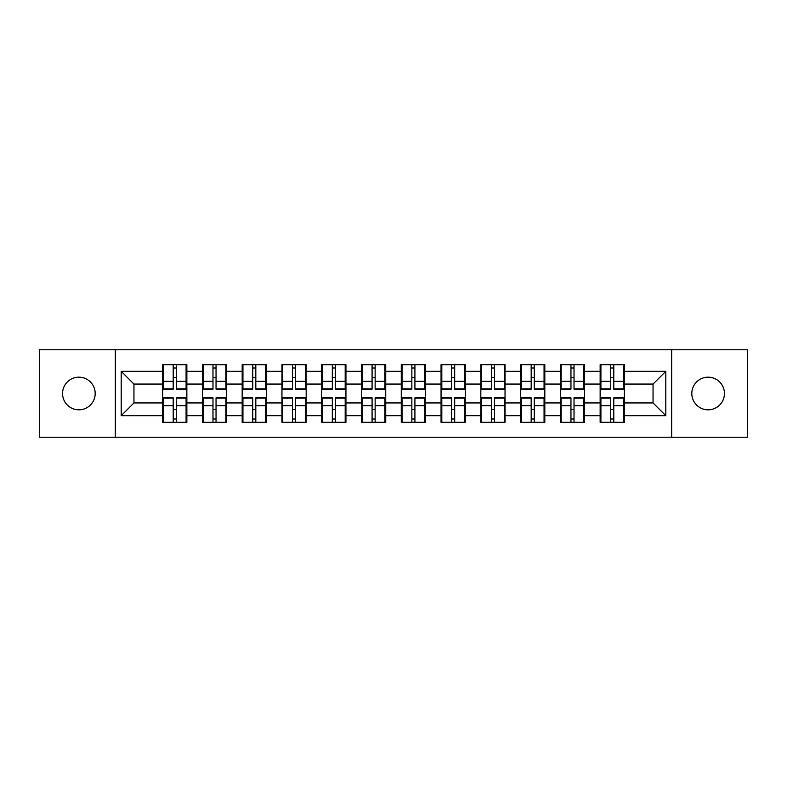<?xml version="1.0" encoding="UTF-8"?>
<svg xmlns="http://www.w3.org/2000/svg" width="787" height="787" viewBox="0 0 787 787"><rect width="100%" height="100%" fill="white"/><g stroke="black" fill="none" stroke-linecap="round" stroke-linejoin="round"><path stroke-width="1.18" d="M708.133 409.82A16.32 16.32 0 0 1 691.812 393.5A16.32 16.32 0 0 1 708.133 377.18A16.32 16.32 0 0 1 724.443 393.5A16.32 16.32 0 0 1 708.133 409.82M78.867 409.82A16.32 16.32 0 0 1 62.557 393.5A16.32 16.32 0 0 1 78.867 377.18A16.32 16.32 0 0 1 95.188 393.5A16.32 16.32 0 0 1 78.867 409.82M671.665 437.228L747.65 437.228L747.65 349.772L671.665 349.772L671.665 437.228L115.335 437.228L115.335 349.772L39.35 349.772L39.35 437.228L115.335 437.228M624.376 409.693L623.609 409.693M600.914 409.693L600.147 409.693M600.147 377.307L600.914 377.307M623.609 377.307L624.376 377.307M624.376 373.992L623.609 373.992M600.914 373.992L600.147 373.992M600.147 413.008L600.914 413.008M623.609 413.008L624.376 413.008M584.593 409.693L583.836 409.693M561.141 409.693L560.374 409.693M560.374 377.307L561.141 377.307M583.836 377.307L584.593 377.307M584.593 373.992L583.836 373.992M561.141 373.992L560.374 373.992M560.374 413.008L561.141 413.008M583.836 413.008L584.593 413.008M544.82 409.693L544.063 409.693M521.368 409.693L520.601 409.693M520.601 377.307L521.368 377.307M544.063 377.307L544.82 377.307M544.82 373.992L544.063 373.992M521.368 373.992L520.601 373.992M520.601 413.008L521.368 413.008M544.063 413.008L544.82 413.008M505.047 409.693L504.28 409.693M481.595 409.693L480.827 409.693M480.827 377.307L481.595 377.307M504.28 377.307L505.047 377.307M505.047 373.992L504.28 373.992M481.595 373.992L480.827 373.992M480.827 413.008L481.595 413.008M504.28 413.008L505.047 413.008M465.274 409.693L464.507 409.693M441.812 409.693L441.054 409.693M441.054 377.307L441.812 377.307M464.507 377.307L465.274 377.307M465.274 373.992L464.507 373.992M441.812 373.992L441.054 373.992M441.054 413.008L441.812 413.008M464.507 413.008L465.274 413.008M425.501 409.693L424.734 409.693M402.039 409.693L401.272 409.693M401.272 377.307L402.039 377.307M424.734 377.307L425.501 377.307M425.501 373.992L424.734 373.992M402.039 373.992L401.272 373.992M401.272 413.008L402.039 413.008M424.734 413.008L425.501 413.008M385.728 409.693L384.961 409.693M362.266 409.693L361.499 409.693M361.499 377.307L362.266 377.307M384.961 377.307L385.728 377.307M385.728 373.992L384.961 373.992M362.266 373.992L361.499 373.992M361.499 413.008L362.266 413.008M384.961 413.008L385.728 413.008M345.946 409.693L345.188 409.693M322.493 409.693L321.726 409.693M321.726 377.307L322.493 377.307M345.188 377.307L345.946 377.307M345.946 373.992L345.188 373.992M322.493 373.992L321.726 373.992M321.726 413.008L322.493 413.008M345.188 413.008L345.946 413.008M306.173 409.693L305.405 409.693M282.72 409.693L281.953 409.693M281.953 377.307L282.72 377.307M305.405 377.307L306.173 377.307M306.173 373.992L305.405 373.992M282.72 373.992L281.953 373.992M281.953 413.008L282.72 413.008M305.405 413.008L306.173 413.008M266.399 409.693L265.632 409.693M242.937 409.693L242.18 409.693M242.18 377.307L242.937 377.307M265.632 377.307L266.399 377.307M266.399 373.992L265.632 373.992M242.937 373.992L242.18 373.992M242.18 413.008L242.937 413.008M265.632 413.008L266.399 413.008M226.626 409.693L225.859 409.693M203.164 409.693L202.407 409.693M202.407 377.307L203.164 377.307M225.859 377.307L226.626 377.307M226.626 373.992L225.859 373.992M203.164 373.992L202.407 373.992M202.407 413.008L203.164 413.008M225.859 413.008L226.626 413.008M671.665 349.772L115.335 349.772M653.053 402.934L653.053 384.066L624.376 384.066L624.376 402.934L653.053 402.934L665.802 415.684L665.802 371.316L624.376 371.316L624.376 364.686L600.147 364.686L600.147 384.066L584.593 384.066L584.593 402.934L600.147 402.934L600.147 384.066M665.802 415.684L624.376 415.684L624.376 422.314L600.147 422.314L600.147 415.684L584.593 415.684L584.593 422.314L560.374 422.314L560.374 415.684L544.82 415.684L544.82 422.314L520.601 422.314L520.601 415.684L505.047 415.684L505.047 422.314L480.827 422.314L480.827 415.684L465.274 415.684L465.274 422.314L441.054 422.314L441.054 415.684L425.501 415.684L425.501 422.314L401.272 422.314L401.272 415.684L385.728 415.684L385.728 422.314L361.499 422.314L361.499 415.684L345.946 415.684L345.946 422.314L321.726 422.314L321.726 415.684L306.173 415.684L306.173 422.314L281.953 422.314L281.953 415.684L266.399 415.684L266.399 422.314L242.18 422.314L242.18 415.684L226.626 415.684L226.626 422.314L202.407 422.314L202.407 415.684L186.853 415.684L186.853 422.314L162.624 422.314L162.624 415.684L121.198 415.684L121.198 371.316L162.624 371.316L162.624 384.066L133.947 384.066L133.947 402.934L162.624 402.934L162.624 384.066M600.147 371.316L584.593 371.316L584.593 364.686L560.374 364.686L560.374 371.316L544.82 371.316L544.82 364.686L520.601 364.686L520.601 371.316L505.047 371.316L505.047 364.686L480.827 364.686L480.827 371.316L465.274 371.316L465.274 364.686L441.054 364.686L441.054 371.316L425.501 371.316L425.501 364.686L401.272 364.686L401.272 371.316L385.728 371.316L385.728 364.686L361.499 364.686L361.499 371.316L345.946 371.316L345.946 364.686L321.726 364.686L321.726 371.316L306.173 371.316L306.173 364.686L281.953 364.686L281.953 371.316L266.399 371.316L266.399 364.686L242.18 364.686L242.18 371.316L226.626 371.316L226.626 364.686L202.407 364.686L202.407 371.316L186.853 371.316L186.853 364.686L162.624 364.686L162.624 371.316M600.147 402.934L600.147 415.684M584.593 402.934L584.593 415.684M584.593 371.316L584.593 384.066M544.82 402.934L560.374 402.934L560.374 384.066L544.82 384.066L544.82 415.684M560.374 402.934L560.374 415.684M560.374 371.316L560.374 384.066M544.82 371.316L544.82 384.066M505.047 402.934L520.601 402.934L520.601 384.066L505.047 384.066L505.047 415.684M520.601 402.934L520.601 415.684M520.601 371.316L520.601 384.066M505.047 371.316L505.047 384.066M465.274 402.934L480.827 402.934L480.827 384.066L465.274 384.066L465.274 415.684M480.827 402.934L480.827 415.684M480.827 371.316L480.827 384.066M465.274 371.316L465.274 384.066M425.501 402.934L441.054 402.934L441.054 384.066L425.501 384.066L425.501 415.684M441.054 402.934L441.054 415.684M441.054 371.316L441.054 384.066M425.501 371.316L425.501 384.066M385.728 402.934L401.272 402.934L401.272 384.066L385.728 384.066L385.728 415.684M401.272 402.934L401.272 415.684M401.272 371.316L401.272 384.066M385.728 371.316L385.728 384.066M345.946 402.934L361.499 402.934L361.499 384.066L345.946 384.066L345.946 415.684M361.499 402.934L361.499 415.684M361.499 371.316L361.499 384.066M345.946 371.316L345.946 384.066M306.173 402.934L321.726 402.934L321.726 384.066L306.173 384.066L306.173 415.684M321.726 402.934L321.726 415.684M321.726 371.316L321.726 384.066M306.173 371.316L306.173 384.066M266.399 402.934L281.953 402.934L281.953 384.066L266.399 384.066L266.399 415.684M281.953 402.934L281.953 415.684M281.953 371.316L281.953 384.066M266.399 371.316L266.399 384.066M226.626 402.934L242.18 402.934L242.18 384.066L226.626 384.066L226.626 415.684M242.18 402.934L242.18 415.684M242.18 371.316L242.18 384.066M226.626 371.316L226.626 384.066M186.853 402.934L202.407 402.934L202.407 384.066L186.853 384.066L186.853 415.684M202.407 402.934L202.407 415.684M202.407 371.316L202.407 384.066M186.853 371.316L186.853 384.066M186.853 409.693L186.086 409.693M163.391 409.693L162.624 409.693M162.624 377.307L163.391 377.307M186.086 377.307L186.853 377.307M186.853 373.992L186.086 373.992M163.391 373.992L162.624 373.992M162.624 413.008L163.391 413.008M186.086 413.008L186.853 413.008M162.624 402.934L162.624 415.684M133.947 402.934L121.198 415.684M121.198 371.316L133.947 384.066M624.376 402.934L624.376 415.684M624.376 371.316L624.376 384.066M665.802 371.316L653.053 384.066M186.086 364.686L186.086 389.162L176.268 389.162L176.268 364.686M173.209 364.686L173.209 389.162L163.391 389.162L163.391 364.686M173.209 368.001L176.268 368.001M176.268 377.435L173.209 377.435M163.391 422.314L163.391 397.838L173.209 397.838L173.209 422.314M176.268 422.314L176.268 397.838L186.086 397.838L186.086 422.314M176.268 418.999L173.209 418.999M173.209 409.565L176.268 409.565M225.859 364.686L225.859 389.162L216.041 389.162L216.041 364.686M212.982 364.686L212.982 389.162L203.164 389.162L203.164 364.686M212.982 368.001L216.041 368.001M216.041 377.435L212.982 377.435M265.632 364.686L265.632 389.162L255.814 389.162L255.814 364.686M252.755 364.686L252.755 389.162L242.937 389.162L242.937 364.686M252.755 368.001L255.814 368.001M255.814 377.435L252.755 377.435M305.405 364.686L305.405 389.162L295.597 389.162L295.597 364.686M292.538 364.686L292.538 389.162L282.72 389.162L282.72 364.686M292.538 368.001L295.597 368.001M295.597 377.435L292.538 377.435M345.188 364.686L345.188 389.162L335.37 389.162L335.37 364.686M332.311 364.686L332.311 389.162L322.493 389.162L322.493 364.686M332.311 368.001L335.37 368.001M335.37 377.435L332.311 377.435M384.961 364.686L384.961 389.162L375.143 389.162L375.143 364.686M372.084 364.686L372.084 389.162L362.266 389.162L362.266 364.686M372.084 368.001L375.143 368.001M375.143 377.435L372.084 377.435M203.164 422.314L203.164 397.838L212.982 397.838L212.982 422.314M216.041 422.314L216.041 397.838L225.859 397.838L225.859 422.314M216.041 418.999L212.982 418.999M212.982 409.565L216.041 409.565M242.937 422.314L242.937 397.838L252.755 397.838L252.755 422.314M255.814 422.314L255.814 397.838L265.632 397.838L265.632 422.314M255.814 418.999L252.755 418.999M252.755 409.565L255.814 409.565M282.72 422.314L282.72 397.838L292.538 397.838L292.538 422.314M295.597 422.314L295.597 397.838L305.405 397.838L305.405 422.314M295.597 418.999L292.538 418.999M292.538 409.565L295.597 409.565M322.493 422.314L322.493 397.838L332.311 397.838L332.311 422.314M335.37 422.314L335.37 397.838L345.188 397.838L345.188 422.314M335.37 418.999L332.311 418.999M332.311 409.565L335.37 409.565M362.266 422.314L362.266 397.838L372.084 397.838L372.084 422.314M375.143 422.314L375.143 397.838L384.961 397.838L384.961 422.314M375.143 418.999L372.084 418.999M372.084 409.565L375.143 409.565M424.734 364.686L424.734 389.162L414.916 389.162L414.916 364.686M411.857 364.686L411.857 389.162L402.039 389.162L402.039 364.686M411.857 368.001L414.916 368.001M414.916 377.435L411.857 377.435M402.039 422.314L402.039 397.838L411.857 397.838L411.857 422.314M414.916 422.314L414.916 397.838L424.734 397.838L424.734 422.314M414.916 418.999L411.857 418.999M411.857 409.565L414.916 409.565M464.507 364.686L464.507 389.162L454.689 389.162L454.689 364.686M451.63 364.686L451.63 389.162L441.812 389.162L441.812 364.686M451.63 368.001L454.689 368.001M454.689 377.435L451.63 377.435M441.812 422.314L441.812 397.838L451.63 397.838L451.63 422.314M454.689 422.314L454.689 397.838L464.507 397.838L464.507 422.314M454.689 418.999L451.63 418.999M451.63 409.565L454.689 409.565M504.28 364.686L504.28 389.162L494.462 389.162L494.462 364.686M491.403 364.686L491.403 389.162L481.595 389.162L481.595 364.686M491.403 368.001L494.462 368.001M494.462 377.435L491.403 377.435M481.595 422.314L481.595 397.838L491.403 397.838L491.403 422.314M494.462 422.314L494.462 397.838L504.28 397.838L504.28 422.314M494.462 418.999L491.403 418.999M491.403 409.565L494.462 409.565M544.063 364.686L544.063 389.162L534.245 389.162L534.245 364.686M531.186 364.686L531.186 389.162L521.368 389.162L521.368 364.686M531.186 368.001L534.245 368.001M534.245 377.435L531.186 377.435M521.368 422.314L521.368 397.838L531.186 397.838L531.186 422.314M534.245 422.314L534.245 397.838L544.063 397.838L544.063 422.314M534.245 418.999L531.186 418.999M531.186 409.565L534.245 409.565M583.836 364.686L583.836 389.162L574.018 389.162L574.018 364.686M570.959 364.686L570.959 389.162L561.141 389.162L561.141 364.686M570.959 368.001L574.018 368.001M574.018 377.435L570.959 377.435M561.141 422.314L561.141 397.838L570.959 397.838L570.959 422.314M574.018 422.314L574.018 397.838L583.836 397.838L583.836 422.314M574.018 418.999L570.959 418.999M570.959 409.565L574.018 409.565M623.609 364.686L623.609 389.162L613.791 389.162L613.791 364.686M610.732 364.686L610.732 389.162L600.914 389.162L600.914 364.686M610.732 368.001L613.791 368.001M613.791 377.435L610.732 377.435M600.914 422.314L600.914 397.838L610.732 397.838L610.732 422.314M613.791 422.314L613.791 397.838L623.609 397.838L623.609 422.314M613.791 418.999L610.732 418.999M610.732 409.565L613.791 409.565M173.209 381.302L163.391 381.302M173.209 388.837L163.391 388.837M186.086 381.302L176.268 381.302M186.086 388.837L176.268 388.837M176.268 405.698L186.086 405.698M176.268 398.163L186.086 398.163M163.391 405.698L173.209 405.698M163.391 398.163L173.209 398.163M212.982 381.302L203.164 381.302M212.982 388.837L203.164 388.837M225.859 381.302L216.041 381.302M225.859 388.837L216.041 388.837M252.755 381.302L242.937 381.302M252.755 388.837L242.937 388.837M265.632 381.302L255.814 381.302M265.632 388.837L255.814 388.837M292.538 381.302L282.72 381.302M292.538 388.837L282.72 388.837M305.405 381.302L295.597 381.302M305.405 388.837L295.597 388.837M332.311 381.302L322.493 381.302M332.311 388.837L322.493 388.837M345.188 381.302L335.37 381.302M345.188 388.837L335.37 388.837M372.084 381.302L362.266 381.302M372.084 388.837L362.266 388.837M384.961 381.302L375.143 381.302M384.961 388.837L375.143 388.837M216.041 405.698L225.859 405.698M216.041 398.163L225.859 398.163M203.164 405.698L212.982 405.698M203.164 398.163L212.982 398.163M255.814 405.698L265.632 405.698M255.814 398.163L265.632 398.163M242.937 405.698L252.755 405.698M242.937 398.163L252.755 398.163M295.597 405.698L305.405 405.698M295.597 398.163L305.405 398.163M282.72 405.698L292.538 405.698M282.72 398.163L292.538 398.163M335.37 405.698L345.188 405.698M335.37 398.163L345.188 398.163M322.493 405.698L332.311 405.698M322.493 398.163L332.311 398.163M375.143 405.698L384.961 405.698M375.143 398.163L384.961 398.163M362.266 405.698L372.084 405.698M362.266 398.163L372.084 398.163M411.857 381.302L402.039 381.302M411.857 388.837L402.039 388.837M424.734 381.302L414.916 381.302M424.734 388.837L414.916 388.837M414.916 405.698L424.734 405.698M414.916 398.163L424.734 398.163M402.039 405.698L411.857 405.698M402.039 398.163L411.857 398.163M451.63 381.302L441.812 381.302M451.63 388.837L441.812 388.837M464.507 381.302L454.689 381.302M464.507 388.837L454.689 388.837M454.689 405.698L464.507 405.698M454.689 398.163L464.507 398.163M441.812 405.698L451.63 405.698M441.812 398.163L451.63 398.163M491.403 381.302L481.595 381.302M491.403 388.837L481.595 388.837M504.28 381.302L494.462 381.302M504.28 388.837L494.462 388.837M494.462 405.698L504.28 405.698M494.462 398.163L504.28 398.163M481.595 405.698L491.403 405.698M481.595 398.163L491.403 398.163M531.186 381.302L521.368 381.302M531.186 388.837L521.368 388.837M544.063 381.302L534.245 381.302M544.063 388.837L534.245 388.837M534.245 405.698L544.063 405.698M534.245 398.163L544.063 398.163M521.368 405.698L531.186 405.698M521.368 398.163L531.186 398.163M570.959 381.302L561.141 381.302M570.959 388.837L561.141 388.837M583.836 381.302L574.018 381.302M583.836 388.837L574.018 388.837M574.018 405.698L583.836 405.698M574.018 398.163L583.836 398.163M561.141 405.698L570.959 405.698M561.141 398.163L570.959 398.163M610.732 381.302L600.914 381.302M610.732 388.837L600.914 388.837M623.609 381.302L613.791 381.302M623.609 388.837L613.791 388.837M613.791 405.698L623.609 405.698M613.791 398.163L623.609 398.163M600.914 405.698L610.732 405.698M600.914 398.163L610.732 398.163"/></g></svg>
